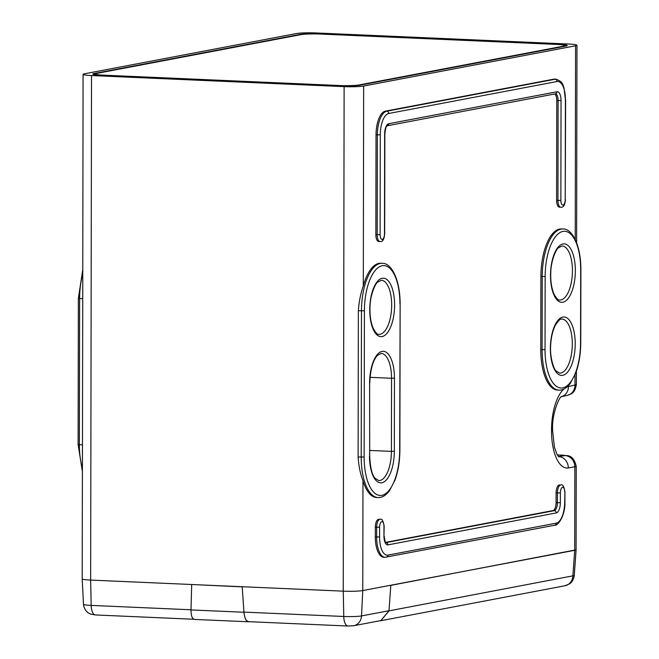 <?xml version="1.0" encoding="UTF-8"?>
<svg xmlns="http://www.w3.org/2000/svg" width="659" height="659" viewBox="0 0 659 659"><rect width="100%" height="100%" fill="white"/><g stroke="black" fill="none" stroke-linecap="round" stroke-linejoin="round"><path stroke-width="0.99" d="M377.986 497.561L376.66 497.504A44.046 18.617 -87.5 0 1 362.961 480.708C360.316 473.887 358.694 465.971 358.109 456.967L358.364 310.727C358.982 301.748 360.63 293.494 363.298 285.965A44.046 18.617 -87.5 0 1 380.77 263.246L382.105 263.312A44.046 18.617 92.5 0 0 361.47 310.867L361.214 457.107A44.046 18.617 92.5 0 0 377.986 497.561C381.981 497.767 385.803 495.51 389.444 490.798L394.98 480.131C398.168 471.259 399.807 461.275 399.881 450.188L400.137 303.947C400.104 277.983 390.548 262.546 382.105 263.312M362.961 480.708L362.771 590.555A14.679 1.318 -179.9 0 1 343.24 591.156L344.122 86.634A14.679 1.318 0.1 0 0 363.653 86.032L575.571 45.792A14.679 1.318 0.1 0 0 576.963 45.232A14.679 1.318 0.1 0 0 568.511 44.029L315.916 32.95A14.679 1.318 0.1 0 0 296.385 33.551L84.467 73.792A14.679 1.318 0.1 0 0 83.075 74.352A14.679 1.318 0.1 0 0 91.527 75.554L90.645 580.077A14.679 1.318 -179.9 0 1 82.194 578.874A14.679 1.318 -179.9 0 1 82.194 578.866L82.737 298.642L79.624 298.511A44.046 18.617 -87.5 0 1 82.729 273.88M540.899 276.483A44.046 18.617 -87.5 0 1 561.526 228.928L562.86 228.986A44.046 18.617 92.5 0 0 542.233 276.541L540.899 276.483L540.775 349.608A44.046 18.617 -87.5 0 0 557.539 390.062L558.873 390.12C562.868 390.326 566.682 388.069 570.323 383.357L575.859 372.689C579.055 363.817 580.686 353.834 580.768 342.746L580.892 269.622C580.859 243.657 571.304 228.228 562.86 228.986M563.915 389.024A40.38 17.068 92.5 0 0 551.534 429.94L551.534 430.953A40.38 17.068 92.5 0 0 568.305 467.964L576.23 466.465L576.081 549.754A14.679 1.318 -179.9 0 1 574.689 550.314L390.82 585.225L388.991 610.72L380.869 620.572L353.611 625.745A11.014 9.934 -100.8 0 0 361.511 615.934A13.345 1.203 -179.9 0 1 343.767 616.478L243.937 612.104L242.207 586.724L90.645 580.077L91.173 605.407A13.345 1.203 -179.9 0 1 83.487 604.311L82.194 578.874M388.991 610.72L361.511 615.934L362.771 590.555L390.82 585.225M561.04 100.498L560.867 200.377A5.14 2.175 92.5 0 0 563.041 205.081A5.14 2.175 92.5 0 0 565.233 199.545L565.406 99.666A19.819 8.378 92.5 0 0 557.028 81.518L388.736 113.48A19.819 8.378 92.5 0 0 380.284 134.815L380.111 234.695A5.14 2.175 92.5 0 0 382.286 239.398A5.14 2.175 92.5 0 0 384.477 233.871L384.65 133.991A9.547 4.036 -87.5 0 1 388.719 123.711L557.012 91.758A9.547 4.036 -87.5 0 1 561.04 100.498L558.115 100.588L557.942 200.468A7.34 3.106 92.5 0 0 560.735 207.206L559.409 207.148A7.34 3.106 92.5 0 1 556.608 200.41L556.781 100.53A7.34 3.106 92.5 0 0 554.647 93.982M379.979 241.532L378.645 241.474A7.34 3.106 92.5 0 1 375.852 234.728L376.025 134.848A22.027 9.308 -87.5 0 1 385.416 111.14L553.708 79.179A22.027 9.308 -87.5 0 1 554.631 79.113L555.965 79.171A22.027 9.308 92.5 0 0 555.035 79.245L386.742 111.198A22.027 9.308 92.5 0 0 377.36 134.906L377.179 234.785A7.34 3.106 92.5 0 0 379.979 241.532C382.64 242.001 384.213 239.423 384.683 233.788L384.856 133.909C386.149 123.192 387.36 126.775 387.179 125.778L387.13 125.787M564.722 492.026A5.14 2.175 92.5 0 0 562.547 487.322A5.14 2.175 92.5 0 0 560.356 492.85L560.339 502.652A9.547 4.036 -87.5 0 1 556.27 512.924L387.978 544.878A9.547 4.036 -87.5 0 1 383.95 536.146L383.966 526.343A5.14 2.175 92.5 0 0 381.792 521.64A5.14 2.175 92.5 0 0 379.6 527.175L379.584 536.97A19.819 8.378 92.5 0 0 387.962 555.117L556.254 523.164A19.819 8.378 92.5 0 0 564.705 501.82L564.928 491.935C563.989 486.342 562.638 484.036 560.867 485.016L559.54 484.958A7.34 3.106 92.5 0 0 556.097 492.883L557.432 492.94L557.415 502.743A7.34 3.106 -87.5 0 1 554.285 510.643L385.993 542.596A7.34 3.106 -87.5 0 1 385.787 542.621M385.556 542.373L552.95 510.585A7.34 3.106 92.5 0 0 556.081 502.685L556.097 492.883M383.966 526.343L384.172 526.261C383.233 520.659 381.874 518.353 380.111 519.341L378.777 519.276A7.34 3.106 92.5 0 0 375.342 527.208L376.668 527.266L376.651 537.06A22.027 9.308 92.5 0 0 385.037 557.292L554.672 525.239C557.926 526.195 565.537 515.223 564.911 501.738L564.928 491.935M385.037 557.292L383.711 557.234A22.027 9.308 -87.5 0 1 375.325 537.003L375.342 527.208M576.23 466.465L576.23 466.465C574.862 459.966 572.037 456.374 567.745 455.682L557.308 454.899M561.377 396.718A11.014 9.91 -103 0 0 568.445 386.536L574.977 385.029A11.014 9.91 -103 0 1 567.49 395.318L567.49 395.318C570.636 393.769 574.664 394.428 576.37 384.444L574.977 385.029L575.002 374.897M344.122 86.634L91.527 75.554M340.588 85.752A14.679 1.318 0.1 0 0 360.119 85.151L565.809 46.097A14.679 1.318 0.1 0 0 567.201 45.537A14.679 1.318 0.1 0 0 558.75 44.326L319.442 33.831A14.679 1.318 0.1 0 0 299.919 34.433L94.229 73.487A14.679 1.318 0.1 0 0 92.837 74.047A14.679 1.318 0.1 0 0 101.288 75.258L340.588 85.752M353.611 625.745L347.952 626.025A11.014 4.654 -87.5 0 1 343.767 616.478L343.24 591.156L242.207 586.724M249.086 621.635C246.301 621.668 244.588 618.488 243.937 612.104M83.075 74.352L82.737 298.642M191.687 584.508L190.986 610.506M563.371 46.171L359.237 84.929A14.679 1.318 0.1 0 1 339.706 85.53L103.735 75.184A14.679 1.318 0.1 0 1 95.283 73.973A14.679 1.318 0.1 0 1 96.667 73.413L300.801 34.655A14.679 1.318 0.1 0 1 320.332 34.054L556.303 44.4A14.679 1.318 0.1 0 1 564.755 45.611A14.679 1.318 0.1 0 1 563.371 46.171L563.371 46.558M379.263 620.877L380.861 620.712L388.991 610.86L390.812 585.373L576.065 549.82M249.481 621.701L249.086 621.783C246.301 621.816 244.588 618.636 243.937 612.252L242.215 586.872L192.313 584.533M576.09 549.911L574.253 575.587L388.991 610.86M191.687 584.657L190.995 609.929C191.028 616.289 192.412 619.452 195.155 619.411M249.086 621.783L194.693 619.452M363.653 86.032L363.298 285.965M575.233 239.571L575.571 45.792M568.445 386.536A40.38 17.068 92.5 0 0 566.888 387.064M574.689 550.314L574.837 466.992A11.014 9.951 81.5 0 0 564.969 455.575L563.206 455.196A11.014 4.654 -87.5 0 1 563.585 455.18M563.206 455.196L557.333 454.941M568.305 467.964A11.014 9.951 81.5 0 0 558.437 456.547A29.367 12.414 92.5 0 0 558.437 456.547L564.969 455.575M560.957 396.833L561.484 396.644C560.274 395.416 551.715 412.658 552.58 429.528A11.014 0.988 -179.9 0 1 551.534 429.94M552.58 429.528L552.58 430.541A11.014 0.988 -179.9 0 1 551.534 430.953M545.034 349.575A41.846 17.686 92.5 0 0 562.72 387.879A41.846 17.686 92.5 0 0 580.563 342.828L580.686 269.704A41.846 17.686 92.5 0 0 562.992 231.4A41.846 17.686 92.5 0 0 545.158 276.451L545.034 349.575L542.102 349.665A44.046 18.617 92.5 0 0 558.873 390.12M545.158 276.451L542.233 276.541L542.102 349.665L540.775 349.608M562.745 375.333A29.26 12.364 92.5 0 0 575.216 343.841A29.26 12.364 92.5 0 0 562.844 317.061A29.26 12.364 92.5 0 0 550.372 348.553A29.26 12.364 92.5 0 0 562.745 375.333M562.975 243.945A29.26 12.364 -87.5 0 1 575.34 270.725A29.26 12.364 -87.5 0 1 562.868 302.217A29.26 12.364 -87.5 0 1 550.504 275.437A29.26 12.364 -87.5 0 1 562.975 243.945M560.768 373.06A27.052 11.434 92.5 0 0 572.284 345.217A27.052 11.434 92.5 0 0 561.954 319.08L561.262 319.137C560.652 318.421 558.741 320.332 555.537 324.871C552.654 330.629 551.023 337.556 550.652 345.654C549.721 357.112 553.98 369.707 556.015 370.844L559.59 373.142A27.052 11.434 92.5 0 0 560.768 373.06M82.391 468.211A44.046 18.617 -87.5 0 1 79.368 444.743L79.624 298.511L78.363 298.329L82.737 269.877M82.482 444.883L78.108 444.561L78.363 298.329M380.144 334.261A27.052 11.434 -87.5 0 1 378.958 334.344C377.607 334.937 375.638 332.803 373.027 327.935C370.671 321.913 369.674 314.845 370.02 306.756C370.136 295.364 375.366 283.312 377.607 282.217L381.33 280.289A27.052 11.434 -87.5 0 1 391.66 306.419A27.052 11.434 -87.5 0 1 380.144 334.261M382.113 336.543A29.26 12.364 -87.5 0 1 369.748 309.763A29.26 12.364 -87.5 0 1 382.22 278.263A29.26 12.364 -87.5 0 1 394.584 305.043A29.26 12.364 -87.5 0 1 382.113 336.543M399.931 304.03A41.846 17.686 92.5 0 0 382.236 265.725A41.846 17.686 92.5 0 0 364.402 310.776L364.147 457.016A41.846 17.686 92.5 0 0 381.841 495.321A41.846 17.686 92.5 0 0 399.675 450.27L400.137 303.947M369.493 455.995A29.26 12.364 92.5 0 0 381.858 482.775A29.26 12.364 92.5 0 0 394.329 451.283L394.453 378.167A29.26 12.364 92.5 0 0 382.088 351.387A29.26 12.364 92.5 0 0 369.617 382.879L369.699 455.913C370.251 467.643 372.055 475.098 375.111 478.261L378.703 480.576A27.052 11.434 92.5 0 0 391.421 451.374L394.329 451.283M364.402 310.776L358.364 310.727M364.147 457.016L358.109 456.967M369.707 450.443L391.421 451.374L391.545 378.258L394.453 378.167M369.699 455.913L369.617 382.879M370.061 377.335L391.545 378.258A27.052 11.434 92.5 0 0 381.199 353.405L377.467 355.349C372.879 360.432 370.325 369.584 369.823 382.797M190.995 609.781L91.173 605.407A11.014 4.654 -87.5 0 0 95.357 614.946L90.53 614.056L88.693 613.125C89.031 613.603 83.981 610.415 83.487 604.311M94.229 73.487L94.245 74.615M560.9 299.936A27.052 11.434 -87.5 0 1 559.713 300.018C558.371 300.611 556.394 298.478 553.791 293.609C551.435 287.588 550.43 280.528 550.784 272.431C550.899 261.046 556.122 248.987 558.371 247.891L562.086 245.964A27.052 11.434 -87.5 0 1 572.416 272.101A27.052 11.434 -87.5 0 1 560.9 299.936M556.608 200.41L560.867 200.377M555.372 93.842A7.34 3.106 -87.5 0 1 558.115 100.588L556.781 100.53M380.111 234.695L375.852 234.728M388.719 123.711A2.199 1.985 79.2 0 1 387.171 125.787L555.422 93.833A2.199 1.985 79.2 0 0 557.012 91.758M376.025 134.848L380.284 134.815M388.736 113.48A2.199 1.985 -100.8 0 0 386.742 111.198L385.416 111.14M553.708 79.179L555.035 79.245A2.199 1.985 -100.8 0 1 557.028 81.518M565.406 99.666L563.964 87.729L563.181 85.629C562.58 82.803 560.175 80.645 555.965 79.171M565.233 199.545L565.611 99.583M387.962 555.117A2.199 1.985 79.2 0 1 386.38 557.193M556.254 523.164A2.199 1.985 79.2 0 1 554.672 525.239M379.584 536.97L375.325 537.003M379.6 527.175L376.668 527.266A7.34 3.106 92.5 0 1 380.111 519.341M383.95 536.146L384.172 526.261M387.978 544.878A2.199 1.985 -100.8 0 0 385.993 542.596L385.746 542.588M556.27 512.924A2.199 1.985 -100.8 0 0 554.285 510.643L552.95 510.585M560.339 502.652L556.081 502.685M560.356 492.85L557.432 492.94A7.34 3.106 92.5 0 1 560.867 485.016M574.697 550.454L572.877 575.95A11.014 9.934 -100.8 0 1 564.977 585.752L380.861 620.712M243.937 612.252L190.995 609.929M552.58 430.541L554.417 447.156L556.904 454.142L558.881 457M567.49 395.318L561.353 396.734M576.37 384.444L576.394 371.19M576.617 242.767L576.963 45.232M347.952 626.025L248.616 621.668M82.383 471.416L78.108 444.561M193.96 619.271L95.357 614.946M95.283 74.78L95.283 73.973M564.755 46.295L564.755 45.611M560.735 207.206C563.404 207.676 564.969 205.097 565.438 199.463M385.68 542.621L385.828 542.654C385.696 544.128 385.136 541.929 384.156 536.064M574.253 575.587C573.33 581.74 569.648 583.849 569.574 583.849L564.977 585.752"/></g></svg>
